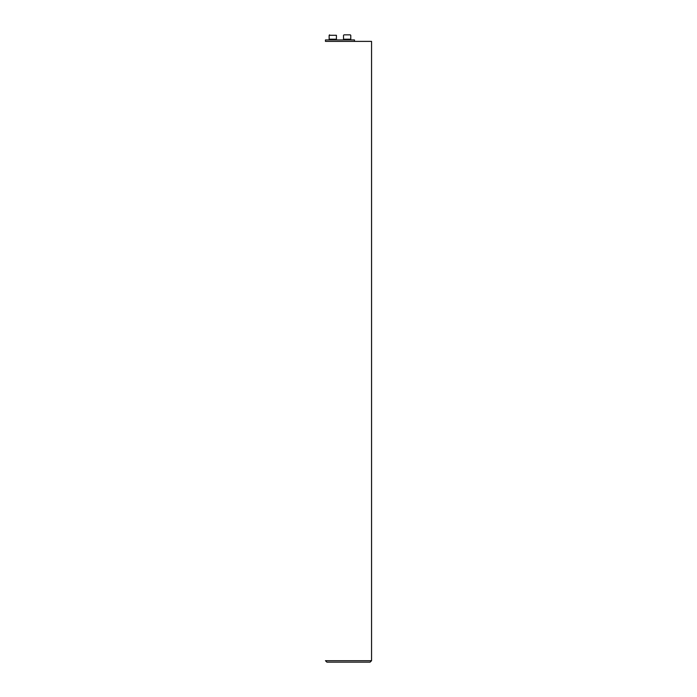<?xml version="1.0" encoding="UTF-8"?>
<svg xmlns="http://www.w3.org/2000/svg" width="697" height="697" viewBox="0 0 697 697"><rect width="100%" height="100%" fill="white"/><g stroke="black" fill="none" stroke-linecap="round" stroke-linejoin="round"><path stroke-width="1.05" d="M371.553 660.695L325.447 660.695L326.902 662.15L370.098 662.15L371.553 660.695L371.553 41.384L325.447 41.384L325.447 39.929L354.485 39.929L354.485 41.384M330.605 39.929L330.456 39.206L335.109 39.206L334.961 39.929L334.961 39.354M329.15 35.286L329.15 39.206L336.416 39.206L336.416 35.286L329.15 35.286L329.585 34.85M345.12 34.85L349.197 34.85M350.347 34.85L343.961 34.85M349.336 39.929L349.336 39.354L344.832 39.206M343.525 35.286L343.525 39.206L350.783 39.206L350.783 35.286M336.416 35.286L336.416 39.206M344.98 39.929L344.98 39.354"/></g></svg>
